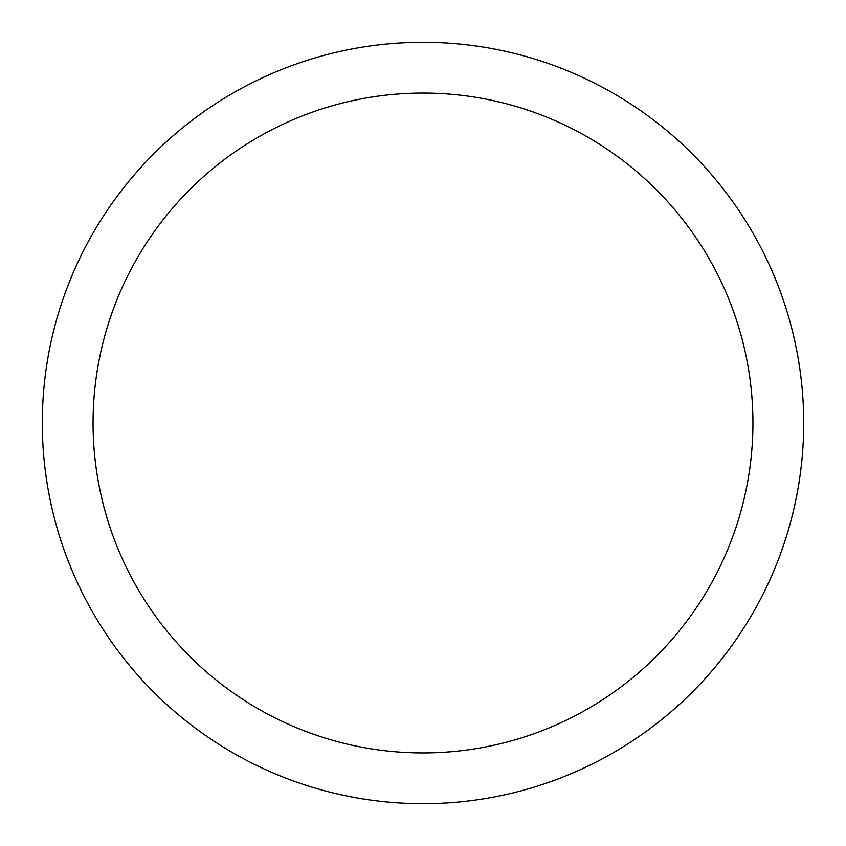 <?xml version="1.0" encoding="UTF-8"?>
<svg xmlns="http://www.w3.org/2000/svg" width="846" height="846" viewBox="0 0 846 846"><rect width="100%" height="100%" fill="white"/><g stroke="black" fill="none" stroke-linecap="round" stroke-linejoin="round"><path stroke-width="1.27" d="M423 42.3A380.7 380.7 0 0 1 803.7 423A380.7 380.7 0 0 1 423 803.7A380.7 380.7 0 0 1 42.3 423A380.7 380.7 0 0 1 423 42.3M423 93.06A329.94 329.94 0 0 1 752.94 423A329.94 329.94 0 0 1 423 752.94A329.94 329.94 0 0 1 93.06 423A329.94 329.94 0 0 1 423 93.06"/></g></svg>
